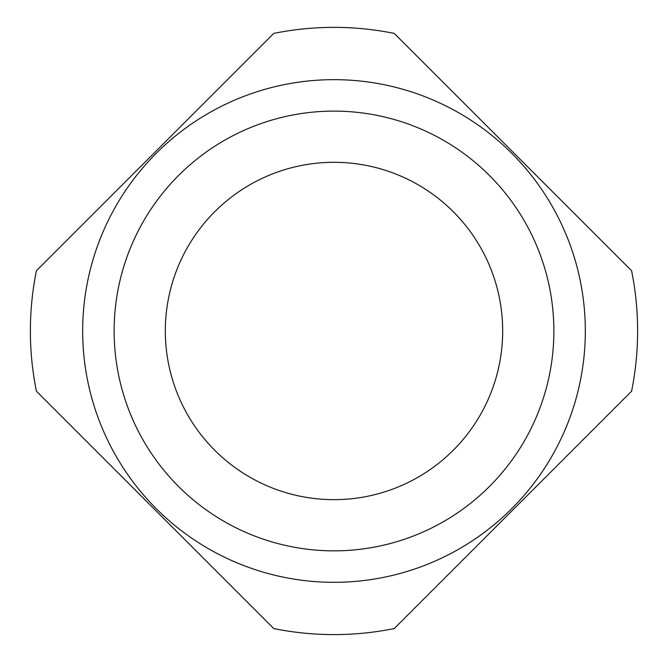<?xml version="1.0" encoding="UTF-8"?>
<svg xmlns="http://www.w3.org/2000/svg" width="668" height="668" viewBox="0 0 668 668"><rect width="100%" height="100%" fill="white"/><g stroke="black" fill="none" stroke-linecap="round" stroke-linejoin="round"><path stroke-width="1" d="M334 499.656A168.678 168.678 0 0 0 502.678 330.986A168.678 168.678 0 0 0 334 162.307A168.678 168.678 0 0 0 165.322 330.986A168.678 168.678 0 0 0 334 499.656A168.678 168.678 0 0 0 502.678 330.986A168.678 168.678 0 0 0 334 162.307M334 550.85A219.864 219.864 0 0 0 553.864 330.986A219.864 219.864 0 0 0 334 111.113A219.864 219.864 0 0 0 114.136 330.986A219.864 219.864 0 0 0 334 550.85M334 582.312A251.327 251.327 0 0 0 585.327 330.986A251.327 251.327 0 0 0 334 79.659A251.327 251.327 0 0 0 82.673 330.986A251.327 251.327 0 0 0 334 582.312M273.763 628.563A303.614 303.614 0 0 0 394.237 628.563L631.586 391.214A303.614 303.614 0 0 0 631.586 270.749L394.237 33.4A303.614 303.614 0 0 0 273.763 33.4L36.414 270.749A303.614 303.614 0 0 0 36.414 391.214L273.763 628.563"/></g></svg>
